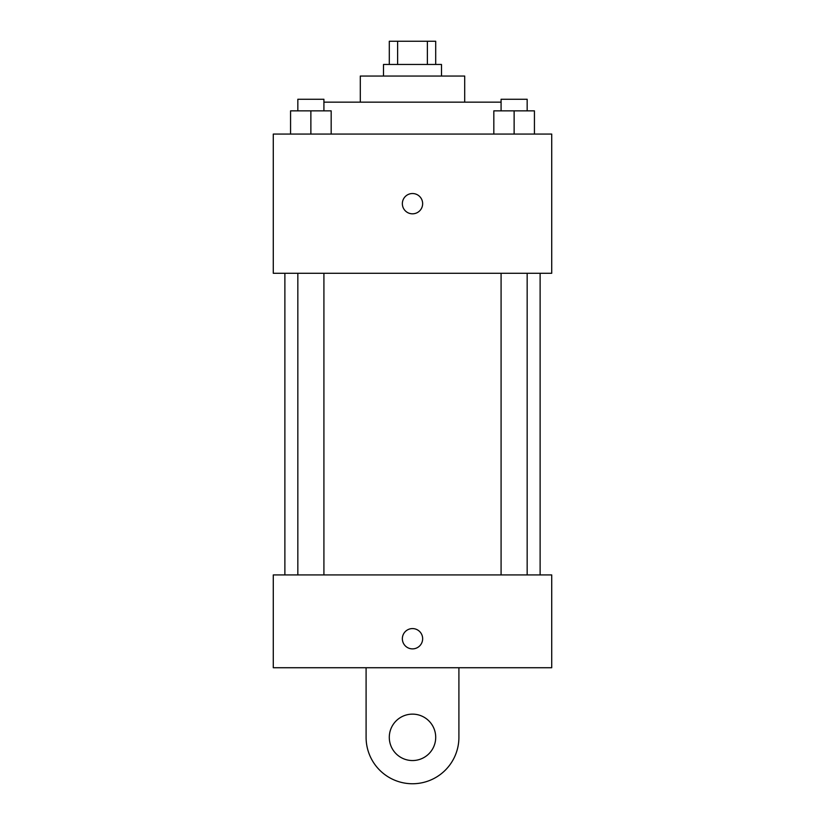 <?xml version="1.0" encoding="UTF-8"?>
<svg xmlns="http://www.w3.org/2000/svg" width="825" height="825" viewBox="0 0 825 825"><rect width="100%" height="100%" fill="white"/><g stroke="black" fill="none" stroke-linecap="round" stroke-linejoin="round"><path stroke-width="1.24" d="M397.619 64.453L397.619 41.25L389.297 41.25L389.297 64.453M397.619 41.25L435.703 41.25L435.703 64.453M427.381 64.453L427.381 41.25M383.501 76.055L383.501 64.453L441.499 64.453L441.499 76.055M360.298 102.156L360.298 76.055L464.702 76.055L464.702 102.156M323.916 102.156L501.084 102.156M273.281 134.062L551.719 134.062L551.719 273.281L273.281 273.281L273.281 134.062M412.5 213.819A10.147 10.147 0 0 1 403.714 198.598A10.147 10.147 0 0 1 421.286 198.598A10.147 10.147 0 0 1 412.5 213.819M273.281 574.922L551.719 574.922L551.719 667.734L273.281 667.734L273.281 574.922L551.719 574.922M493.824 134.062L493.824 110.859L534.435 110.859L534.435 134.062L534.435 110.859M514.13 134.062L514.13 110.859M527.165 110.859L527.165 99.258L501.084 99.258L501.084 110.859M290.565 134.062L290.565 110.859L331.176 110.859L331.176 134.062L331.176 110.859M310.87 134.062L310.87 110.859M323.916 110.859L323.916 99.258L297.835 99.258L297.835 110.859M402.353 638.736A10.147 10.147 0 0 1 417.574 629.939A10.147 10.147 0 0 1 417.574 647.522A10.147 10.147 0 0 1 402.353 638.736M458.906 667.734L458.906 737.344A46.406 46.406 0 0 1 412.5 783.75A46.406 46.406 0 0 1 366.094 737.344L366.094 667.734M412.5 760.547A23.203 23.203 0 0 1 392.401 725.742A23.203 23.203 0 0 1 432.599 725.742A23.203 23.203 0 0 1 412.5 760.547M540.117 574.922L540.117 273.281M284.883 574.922L284.883 273.281M501.084 273.281L501.084 574.922M527.165 273.281L527.165 574.922M323.916 574.922L323.916 273.281M297.835 574.922L297.835 273.281"/></g></svg>
